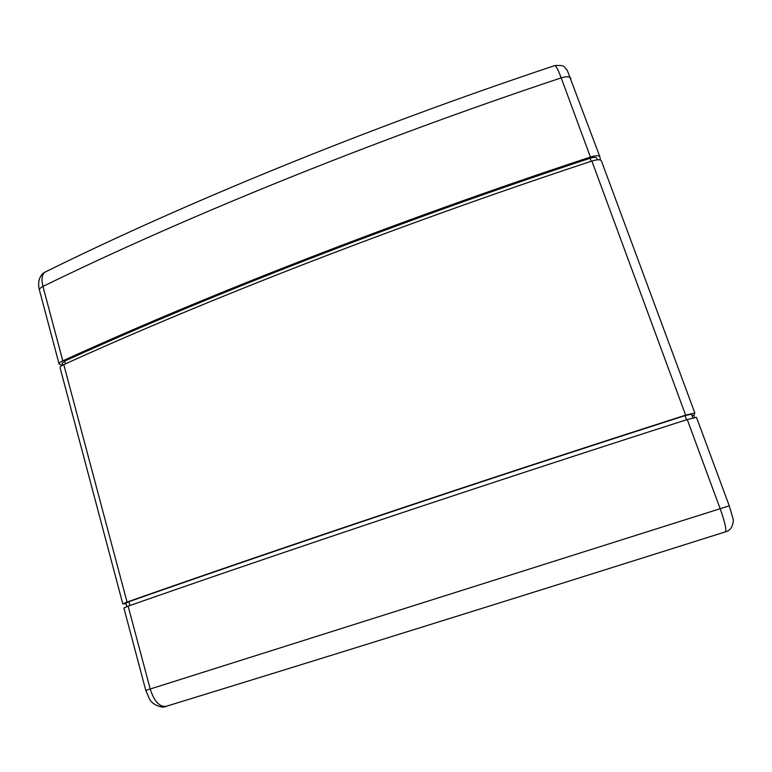<?xml version="1.0" encoding="UTF-8"?>
<svg xmlns="http://www.w3.org/2000/svg" width="772" height="772" viewBox="0 0 772 772"><rect width="100%" height="100%" fill="white"/><g stroke="black" fill="none" stroke-linecap="round" stroke-linejoin="round"><path stroke-width="1.16" d="M45.432 271.927L45.287 271.995C41.949 274.041 41.177 278.856 42.962 286.431C40.433 287.705 39.256 288.921 39.43 290.05L39.449 290.108M554.701 65.61L554.75 65.601C555.965 65.639 558.117 69.741 561.196 77.876L590.406 157.044C595.762 155.404 598.927 155.317 599.892 156.793L600.394 159.987M693.632 415.23L694.588 417.469M601.427 160.991L694.839 412.972L694.076 415.066M696.45 417.382L687.254 419.543L720.17 508.748C724.947 522.239 726.674 529.949 725.342 531.869L725.265 531.889M128.133 606.126L150.212 689.01L145.773 690.38L123.896 608.008L128.133 606.126C280.342 552.858 482.5 485.125 687.254 419.543M601.369 160.788C600.413 159.331 597.248 159.418 591.883 161.059L685.632 415.153L694.839 412.972M596.756 158.241L596.717 158.096C596.032 157.063 593.822 157.121 590.078 158.27C395.968 222.317 206.713 296.4 64.713 361.084L62.136 363.38M570.826 78.445L570.759 78.194C569.668 76.38 566.484 76.274 561.196 77.876C369.093 141.836 182.559 218.138 42.962 286.431L62.783 360.833C60.197 362.039 58.962 363.12 59.097 364.056L62.098 365.474M62.783 360.833C205.265 295.859 395.38 221.4 590.406 157.044M591.883 161.059C396.712 225.434 206.423 299.797 63.786 364.596L127.042 602.044L122.816 603.936L126.077 603.617M127.042 602.044C279.088 548.564 481.043 480.715 685.632 415.153M691.442 414.168L685.005 415.654C481.4 480.898 280.39 548.419 128.885 601.687L125.923 603.009L126.869 606.58M63.786 364.596C61.2 365.803 59.965 366.874 60.091 367.81L60.1 367.858M696.46 417.324L729.26 505.824L150.212 689.01C154.13 701.256 159.389 707.046 165.999 706.37L166.279 706.274M59.097 364.056L39.43 290.05C39.131 287.531 38.243 288.583 38.918 280.554C40.308 275.942 42.431 273.095 45.287 271.995C183.041 203.827 366.121 128.441 554.75 65.601C566.272 64.8 563.57 67.289 567.179 70.069L599.892 156.793M692.04 415.741L694.115 415.046L692.05 415.751M128.885 601.687L129.908 605.509M685.005 415.654L686.52 419.775M64.713 361.084L65.446 363.844M590.078 158.27L591.188 161.29M145.773 690.38L149.507 699.046C151.901 704.479 162.458 708.86 165.99 706.37C319.405 659.298 521.785 596.245 725.342 531.869C730.167 530.779 732.86 526.822 733.4 520.01L729.26 505.824M692.841 417.893L691.442 414.12M62.609 365.175L62.127 363.342M597.345 159.814L596.717 158.096M60.091 367.81L122.816 603.936"/></g></svg>
